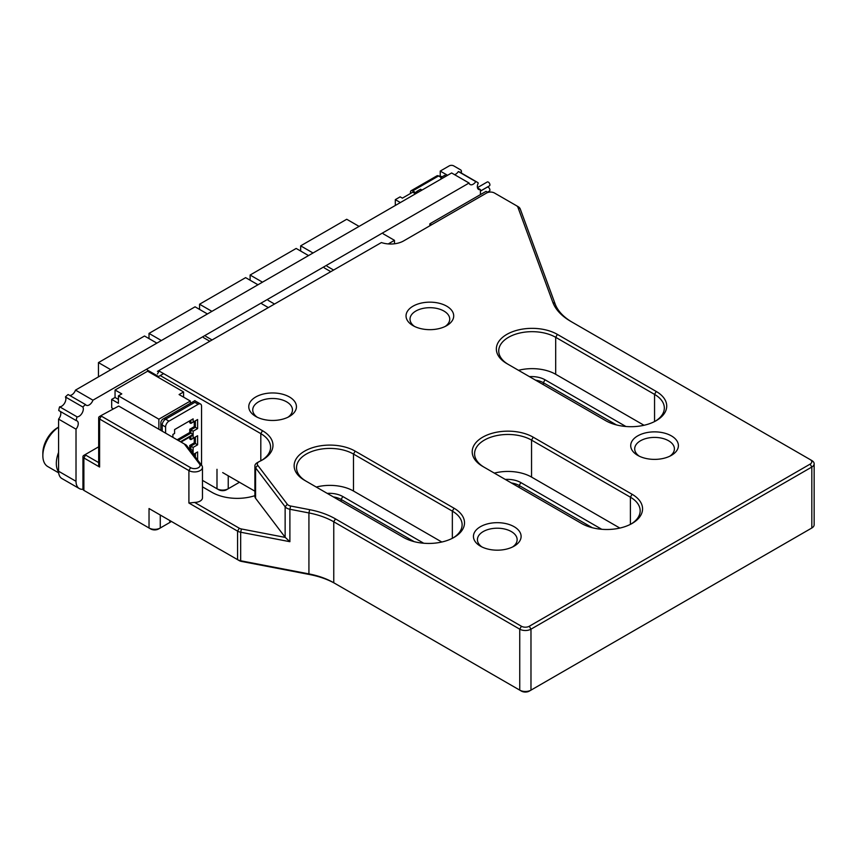 <?xml version="1.0" encoding="UTF-8"?>
<svg xmlns="http://www.w3.org/2000/svg" width="857" height="857" viewBox="0 0 857 857"><rect width="100%" height="100%" fill="white"/><g stroke="black" fill="none" stroke-linecap="round" stroke-linejoin="round"><path stroke-width="1.29" d="M58.576 427.172A23.835 13.755 120 0 0 42.85 455.667L42.85 453.074A20.654 11.923 -60 0 1 57.451 427.782L58.576 427.129M58.587 471.875A23.835 13.755 -60 0 1 58.576 452.442M42.85 455.667A23.835 13.755 120 0 0 47.788 466.572L58.672 472.86M429.86 225.766L429.86 223.795L486.037 191.368L487.912 192.45M429.86 223.795L431.574 224.78M388.264 243.924L394.477 240.335L394.477 243.784M383.24 233.843L394.477 240.335M327.074 266.27L333.277 269.859M324.267 267.898L330.47 271.476M268.102 300.325L274.304 303.903M261.921 303.892L268.123 307.47M205.755 336.319L211.947 339.897M147.34 370.042L158.566 376.534L163.612 373.62M203.505 337.615L209.708 341.193M158.566 377.519L158.566 376.534M113.081 408.66L111.678 407.846L111.678 399.416L118.416 403.304L118.416 395.848L121.79 393.899L115.052 390.01L147.629 371.199L183.58 391.96L179.081 394.552L190.318 401.033L158.866 419.191L118.416 395.848M111.678 399.416L115.052 397.466L118.416 399.416M190.318 403.315L190.318 401.033M183.58 391.96L183.58 397.145M158.866 429.25L158.866 419.191M115.052 397.466L115.052 390.01M98.459 376.866L98.459 362.597L144.512 336.008L156.874 343.132M110.81 369.731L98.459 362.597M250.115 280.228L250.115 275.033L296.168 248.444L308.531 255.579M262.467 282.167L250.115 275.033M149.011 338.601L149.011 333.405L195.064 306.817L207.426 313.951M161.362 340.54L149.011 333.405M199.563 309.409L199.563 304.224L245.616 277.636L257.978 284.77M211.915 311.359L199.563 304.224M410.471 193.478L410.471 192.182A3.182 1.832 60 0 1 411.135 190.725L436.974 175.814A3.182 1.832 -120 0 1 438.559 175.964L440.809 176.317A3.182 1.832 120 0 1 441.269 176.456L442.212 176.756M460.316 172.461L460.466 172.375A3.182 1.832 0 0 0 461.398 171.079A3.182 1.832 0 0 0 460.466 169.782L453.728 165.883A3.182 1.832 0 0 0 449.229 165.883L440.241 171.079L447.568 175.31M440.241 176.317L440.241 171.079M477.435 187.651L487.226 181.995A2.228 1.286 60 0 1 488.94 182.595A2.228 1.286 60 0 1 489.904 184.833A2.228 1.286 60 0 1 489.443 185.851L480.423 191.057M480.423 191.111L487.226 187.19A2.228 1.286 60 0 1 488.94 187.779A2.228 1.286 60 0 1 489.904 190.018A2.228 1.286 60 0 1 489.443 191.036L487.462 192.193M400.369 202.563L395.313 199.638L400.144 196.853L402.383 198.149L412.72 192.182L415.527 193.8M395.313 205.476L395.313 199.638M411.135 190.725A3.182 1.832 60 0 1 412.72 190.886L416.373 192.996L416.373 192.054L417.466 192.686M418.141 192.3L416.706 191.475L420.583 189.236L422.008 190.061M416.373 192.054L416.706 191.475M446.111 176.146L444.687 175.321L440.809 177.56L441.087 179.049M440.809 177.56L442.233 178.385M76.016 474.81L76.016 429.175L58.576 419.105L58.576 471.232A15.897 9.181 -60 0 0 61.865 478.506L79.305 488.565A15.897 9.181 -60 0 1 76.016 481.302L76.016 474.81M76.016 429.175A5.956 3.439 -60 0 0 77.023 420.851A5.956 3.439 -60 0 0 76.187 420.583A15.897 9.181 -60 0 1 77.066 416.845A5.956 3.439 -60 0 0 82.026 413.224A5.956 3.439 -60 0 0 82.85 407.032A15.897 9.181 -60 0 1 85.561 404.59A5.956 3.439 -60 0 0 86.236 405.222A5.956 3.439 -60 0 0 92.942 400.187L469.068 183.023A5.956 3.439 -60 0 0 470.15 184.544A5.956 3.439 -60 0 0 475.785 181.62A15.897 9.181 -60 0 1 477.135 182.166A15.897 9.181 -60 0 1 478.281 183.055A5.956 3.439 -60 0 0 477.338 186.687A5.956 3.439 -60 0 0 478.57 189.408A5.956 3.439 -60 0 0 480.423 189.59L480.423 194.603M82.968 489.272A15.897 9.181 -60 0 1 79.305 488.565M60.247 411.381A5.956 3.439 -60 0 1 58.576 419.105M76.187 420.583L58.747 410.514A15.897 9.181 -60 0 1 59.626 406.786A5.956 3.439 -60 0 0 64.596 403.154A5.956 3.439 -60 0 0 65.421 396.973A15.897 9.181 -60 0 1 68.121 394.531L85.561 404.59M92.942 400.187L75.502 390.117A5.956 3.439 -60 0 1 69.685 395.431M75.502 390.117L451.628 172.964L469.068 183.023M475.785 181.62L458.356 171.55A5.956 3.439 -60 0 1 454.564 174.657M458.356 171.55A15.897 9.181 -60 0 1 459.706 172.096L477.135 182.166M77.066 416.845L59.626 406.786M82.85 407.032L65.421 396.973M480.423 189.59L477.488 187.887M300.668 251.037L300.668 245.852L346.721 219.263L359.083 226.398M313.019 252.986L300.668 245.852M228.23 475.785L228.23 488.758L226.548 489.733A5.56 3.214 180 0 1 218.685 489.733L216.992 488.758A7.949 4.585 0 0 0 228.23 488.758L239.467 482.266M160.27 515.025L160.27 527.998L158.577 528.973A5.56 3.214 180 0 1 150.714 528.973L149.032 527.998A7.949 4.585 0 0 0 160.27 527.998L169.815 522.481A7.949 4.585 0 0 0 171.239 521.356M184.309 443.947L118.705 406.057L101.287 415.463L101.287 416.116L190.597 467.676A5.56 3.214 0 0 0 197.656 468.061A5.56 3.214 0 0 0 199.617 464.119L184.309 443.947L186.312 445.094L201.802 465.512A7.949 4.585 180 0 1 202.466 467.354A7.949 4.585 180 0 1 197.56 471.586A7.949 4.585 180 0 1 188.904 470.589L99.605 419.03A3.182 1.832 180 0 1 98.673 417.734L98.673 464.976L99.605 467.033L83.879 457.949A3.182 1.832 180 0 1 82.947 456.652L82.947 489.079A3.182 1.832 0 0 0 83.879 490.375L149.032 527.998L149.032 508.533L237.571 559.653A7.949 4.585 0 0 0 240.678 560.767L308.927 573.901A63.547 36.69 180 0 1 333.759 582.76L519.749 690.142A7.949 4.585 0 0 0 530.976 690.142L811.825 527.998A7.949 4.585 0 0 0 814.15 524.752L814.15 463.787A7.949 4.585 180 0 1 811.825 467.033L530.976 629.177A7.949 4.585 180 0 1 519.749 629.177L333.759 521.795A63.547 36.69 0 0 0 308.927 512.936L289.891 509.272A7.949 4.585 180 0 1 285.135 506.755L255.568 467.793A7.949 4.585 180 0 1 254.893 465.951A7.949 4.585 180 0 1 257.229 462.705L258.91 461.741A5.56 3.214 0 0 0 257.743 465.297L287.309 504.259A5.56 3.214 0 0 0 290.652 506.016L309.677 509.679A65.935 38.062 180 0 1 335.451 518.881L521.431 626.253A5.56 3.214 0 0 0 529.294 626.253L810.144 464.108A5.56 3.214 0 0 0 810.144 459.566L570.698 321.332A65.935 38.062 180 0 1 552.819 302.317L517.907 207.265A5.56 3.214 0 0 0 516.396 205.659L494.468 193.007A5.56 3.214 0 0 0 486.605 193.007L403.615 240.924A18.265 10.552 180 0 1 381.408 242.552L159.145 370.395L159.145 371.038L262.488 430.707A35.748 20.632 180 0 1 262.488 459.898A35.748 20.632 180 0 1 259.392 461.484A5.56 3.214 0 0 0 258.91 461.741M169.815 522.481L168.133 523.456A5.56 3.214 180 0 1 168.133 523.456L169.815 522.481L169.815 520.542M222.691 472.593L254.893 491.179M261.621 460.38A33.359 19.261 0 0 0 270.576 447.247A33.359 19.261 0 0 0 260.807 433.631L160.238 375.57M202.466 480.37L216.992 488.758L216.992 469.304M285.263 537.414L289.891 541.699L240.678 532.229A7.949 4.585 180 0 1 237.571 531.126L188.904 503.027L194.603 502.416L239.264 528.201A5.56 3.214 0 0 0 241.438 528.973L285.263 537.414A7.949 4.585 180 0 1 285.135 537.243L255.568 498.271A7.949 4.585 180 0 1 254.893 496.439L254.893 465.951M101.287 415.463L99.605 416.438L101.287 415.463M671.406 435.892A23.835 13.755 180 0 1 671.406 455.356A23.835 13.755 180 0 1 637.704 455.356A23.835 13.755 180 0 1 637.704 435.892A23.835 13.755 180 0 1 671.406 435.892M514.125 526.701A23.835 13.755 180 0 1 514.125 546.155A23.835 13.755 180 0 1 480.423 546.155A23.835 13.755 180 0 1 480.423 526.701A23.835 13.755 180 0 1 514.125 526.701M289.452 396.984A23.835 13.755 180 0 1 289.452 416.438A23.835 13.755 180 0 1 255.75 416.438A23.835 13.755 180 0 1 255.75 396.984A23.835 13.755 180 0 1 289.452 396.984M446.722 306.185A23.835 13.755 180 0 1 446.722 325.639A23.835 13.755 180 0 1 413.02 325.639A23.835 13.755 180 0 1 413.02 306.185A23.835 13.755 180 0 1 446.722 306.185M304.621 480.327L304.621 480.327A35.748 20.632 180 0 1 304.621 451.136A35.748 20.632 180 0 1 355.173 451.136L454.028 508.212A35.748 20.632 180 0 1 454.028 537.403A35.748 20.632 180 0 1 403.476 537.403L304.621 480.327M557.382 334.391L656.237 391.467A35.748 20.632 180 0 1 656.237 420.658A35.748 20.632 180 0 1 605.685 420.658L506.83 363.582A35.748 20.632 180 0 1 506.83 334.391A35.748 20.632 180 0 1 557.382 334.391L555.69 337.315A33.359 19.261 0 0 0 519.331 333.137A33.359 19.261 0 0 0 498.742 350.931A33.359 19.261 0 0 0 508.48 364.536M533.225 437.199L632.08 494.264A35.748 20.632 180 0 1 632.08 523.456A35.748 20.632 180 0 1 581.528 523.456L482.673 466.379A35.748 20.632 180 0 1 482.673 437.199A35.748 20.632 180 0 1 533.225 437.199L531.544 440.112A33.359 19.261 0 0 0 495.185 435.934A33.359 19.261 0 0 0 474.585 453.728A33.359 19.261 0 0 0 484.323 467.333M98.673 446.808L85.561 454.381L85.561 455.035L98.673 462.598M592.294 527.719L519.181 485.512A16.679 9.631 0 0 0 511.425 482.984M616.44 424.922L543.338 382.715A16.679 9.631 0 0 0 535.582 380.176M414.231 541.667L341.129 499.46A16.679 9.631 0 0 0 333.373 496.921M453.16 537.885A33.359 19.261 0 0 0 462.116 524.752A33.359 19.261 0 0 0 452.346 511.136L353.491 454.06A33.359 19.261 0 0 0 317.133 449.882A33.359 19.261 0 0 0 296.533 467.676A33.359 19.261 0 0 0 306.27 481.28M441.805 542.02L353.491 491.029A33.359 19.261 0 0 0 316.287 487.055M327.235 493.386A19.068 11.002 180 0 1 342.811 496.535L423.701 543.231M529.444 376.641A19.068 11.002 180 0 1 545.02 379.79L625.899 426.497M644.014 425.276L555.69 374.284A33.359 19.261 0 0 0 518.496 370.32M655.369 421.141A33.359 19.261 0 0 0 664.325 408.007A33.359 19.261 0 0 0 654.555 394.391L555.69 337.315L555.69 374.284M505.287 479.438A19.068 11.002 180 0 1 520.874 482.598L601.753 529.294M619.857 528.073L531.544 477.081A33.359 19.261 0 0 0 494.339 473.118M631.213 523.938A33.359 19.261 0 0 0 640.168 510.804A33.359 19.261 0 0 0 630.398 497.189L531.544 440.112L531.544 477.081M254.893 495.667A35.748 20.632 180 0 1 211.936 492.325L202.466 486.851M202.466 467.354L202.466 497.831A7.949 4.585 180 0 1 194.603 502.416M335.451 518.881L333.759 521.795L333.759 582.76L335.451 583.735A65.935 38.062 0 0 0 309.677 574.544L241.438 561.41A5.56 3.214 180 0 1 239.264 560.628L237.571 559.653L237.571 531.126L239.264 528.201M811.825 527.998L810.144 528.973A5.56 3.214 180 0 1 810.144 528.973L811.825 527.998L811.825 467.033L810.144 464.108M529.294 626.253L530.976 629.177L530.976 690.142L529.294 691.117A5.56 3.214 180 0 1 521.431 691.117L519.749 690.142L519.749 629.177L521.431 626.253M518.078 206.633L516.396 205.659L518.078 206.633A7.949 4.585 180 0 1 520.231 208.926L555.154 303.978A63.547 36.69 0 0 0 572.337 322.275M154.731 511.822L149.032 508.533M811.825 460.541L810.144 459.566L811.825 460.541A7.949 4.585 180 0 1 814.15 463.787M98.673 417.734A3.182 1.832 180 0 1 99.605 416.438M82.947 456.652A3.182 1.832 180 0 1 83.879 455.356L85.561 454.381M83.879 490.375L83.879 457.949L85.561 455.035M157.452 371.36L159.145 370.395L157.452 371.36M445.19 326.453A19.861 11.462 0 0 0 449.732 319.158A19.861 11.462 0 0 0 443.915 311.048A19.861 11.462 0 0 0 422.276 308.563A19.861 11.462 0 0 0 410.021 319.158A19.861 11.462 0 0 0 414.552 326.453M287.92 417.252A19.861 11.462 0 0 0 292.462 409.957A19.861 11.462 0 0 0 286.645 401.847A19.861 11.462 0 0 0 265.006 399.362A19.861 11.462 0 0 0 252.74 409.957A19.861 11.462 0 0 0 257.282 417.252M512.593 546.97A19.861 11.462 0 0 0 517.135 539.664A19.861 11.462 0 0 0 511.318 531.565A19.861 11.462 0 0 0 489.679 529.08A19.861 11.462 0 0 0 477.424 539.664A19.861 11.462 0 0 0 481.955 546.97M669.874 456.16A19.861 11.462 0 0 0 674.405 448.864A19.861 11.462 0 0 0 668.589 440.766A19.861 11.462 0 0 0 646.949 438.281A19.861 11.462 0 0 0 634.694 448.864A19.861 11.462 0 0 0 639.236 456.16M201.545 465.18L201.545 406.229A4.767 2.753 120 0 0 200.559 404.043A4.767 2.753 120 0 0 198.181 404.279L168.968 421.141A4.767 2.753 120 0 0 165.605 426.979L165.605 433.139M162.23 431.2L162.23 425.029A4.767 2.753 -60 0 1 165.605 419.191L194.807 402.329C194.807 399.876 194.807 399.876 194.807 402.329L198.181 404.279M193.371 454.403L197.613 451.95L195.375 453.246L195.375 457.038M194.25 455.56L194.25 453.899M197.613 451.95L197.613 459.995M193.125 451.296L191.657 452.142L193.125 451.296L193.125 454.071M189.268 448.993L190.875 449.357L189.954 449.893M193.125 438.334L190.875 439.63L190.875 436.384L193.125 435.088L193.125 438.334L197.613 435.731L197.613 444.815L193.125 447.408L193.125 450.653L191.315 451.693M181.052 442.062L193.125 435.088M197.613 435.731L195.375 437.027L195.375 443.519L190.875 446.111L190.875 449.357L193.125 450.653M189.751 448.704L189.751 445.469L193.125 447.408M189.751 445.469L194.25 442.865L197.613 444.815M190.875 439.63L189.751 438.977L189.751 437.027M194.25 442.865L194.25 437.681M177.12 439.791L189.751 432.496L190.875 433.139L178.235 440.434M193.125 422.115L190.875 423.412L190.875 420.166L193.125 418.869L193.125 422.115L197.613 419.523L197.613 428.596L193.125 431.2L193.125 434.435L180.484 441.73M172.9 437.359L172.9 434.435L174.592 433.46L174.592 429.571L193.125 418.869M197.613 419.523L195.375 420.819L195.375 427.3L190.875 429.893L190.875 433.139L193.125 434.435M189.751 432.496L189.751 429.25L193.125 431.2M189.751 429.25L194.25 426.657L197.613 428.596M190.875 423.412L189.751 422.758L189.751 420.819M194.25 426.657L194.25 421.462M441.066 177.41L438.559 175.964L412.72 190.886M76.016 481.302L58.576 471.232M260.807 460.809L260.807 433.631L262.488 430.707M188.904 503.027L188.904 470.589L190.597 467.676M101.287 416.116L99.605 419.03L99.605 467.033M520.874 482.598L519.181 485.512L519.181 487.462M545.02 379.79L543.338 382.715L543.338 384.654M342.811 496.535L341.129 499.46L341.129 501.399M452.346 538.314L452.346 511.136L454.028 508.212M355.173 451.136L353.491 454.06L353.491 491.029M654.555 421.569L654.555 394.391L656.237 391.467M630.398 524.366L630.398 497.189L632.08 494.264M285.135 537.243L285.135 506.755L287.309 504.259M257.743 465.297L255.568 467.793L255.568 498.271M241.438 528.973L240.678 532.229L240.678 560.767L241.438 561.41M309.677 574.544L308.927 573.901L308.927 512.936L309.677 509.679M290.652 506.016L289.891 509.272L289.891 541.699M529.294 691.117L530.976 690.142M335.451 583.735L333.759 582.76M228.23 488.758L226.548 489.733M199.617 464.119L201.802 465.512M158.577 528.973L160.27 527.998M552.819 302.317L555.154 303.978M517.907 207.265L520.231 208.926M157.452 373.963L159.145 371.038M160.837 430.385L160.837 423.09A4.767 2.753 -0 0 0 162.23 425.029L165.605 426.979M168.968 421.141L165.605 419.191A4.767 2.753 -120 0 0 163.216 418.955A4.767 4.767 0 0 0 160.837 423.09M461.398 171.079L461.398 173.082M441.269 176.456L441.998 176.874M194.925 400.658L163.216 418.955M194.689 400.658L200.559 404.043"/></g></svg>
